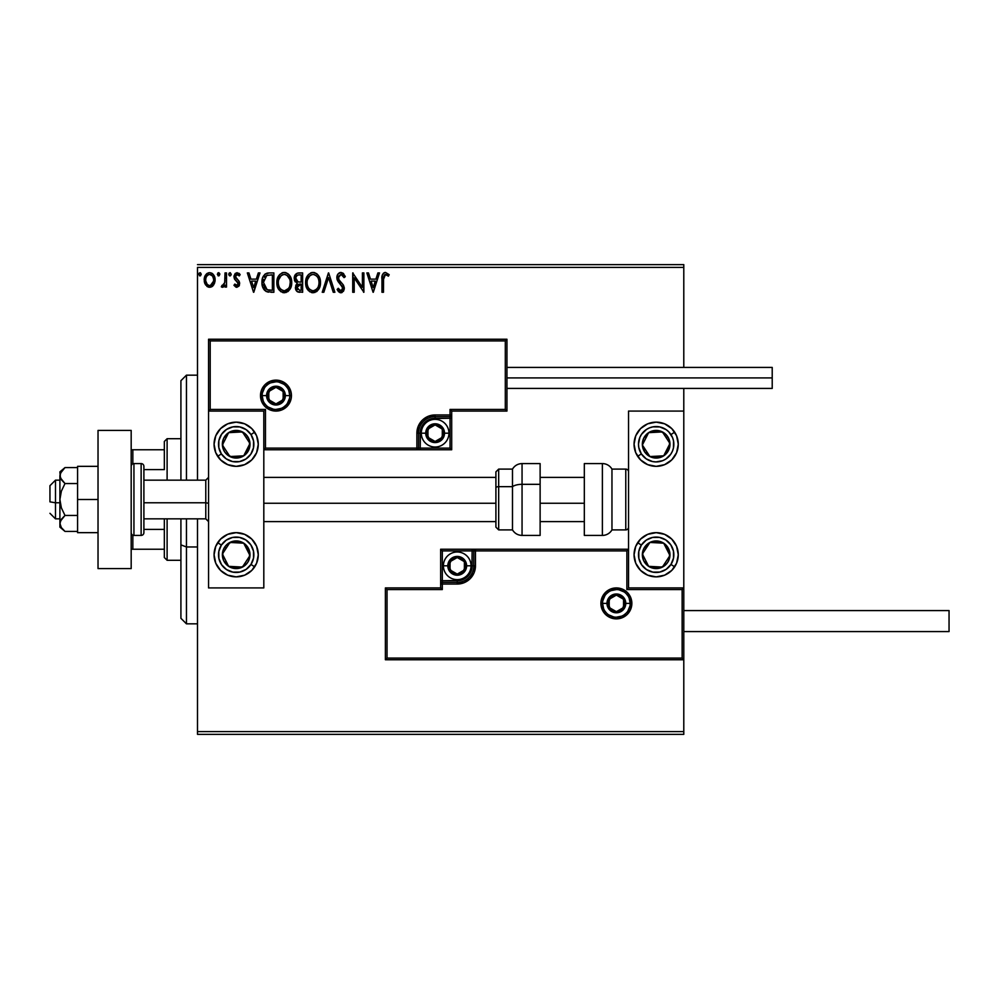 <?xml version="1.0" encoding="UTF-8"?>
<svg xmlns="http://www.w3.org/2000/svg" width="999" height="999" viewBox="0 0 999 999"><rect width="100%" height="100%" fill="white"/><g stroke="black" fill="none" stroke-linecap="round" stroke-linejoin="round"><path stroke-width="1.5" d="M197.502 267.407L683.791 267.407L683.791 367.42L683.791 267.407L197.502 267.407L197.502 480.157L197.502 267.407M683.791 388.424L683.791 411.076L628.533 411.076L628.533 587.924L683.791 587.924L683.791 388.424M683.791 659.752L683.791 731.593L197.502 731.593L197.502 518.843L197.502 734.365L683.791 734.365L197.502 734.365L197.502 731.593L683.791 731.593L683.791 734.365L683.791 411.076L628.533 411.076L628.533 587.924L683.791 587.924L682.142 589.572L626.873 589.572L626.873 550.899L475.462 550.899L475.462 565.809L474.075 572.789L470.117 578.708L464.198 582.667L457.23 584.053L442.307 584.053L442.307 589.572L387.038 589.572L387.038 658.104L682.142 658.104L682.142 589.572L682.142 658.104L387.038 658.104L387.038 589.572L385.389 587.924L385.389 659.752L683.791 659.752L682.142 658.104L683.791 659.752L683.791 587.924L682.142 589.572L626.873 589.572L627.509 588.935L626.873 589.572L626.873 550.899L627.509 550.262L626.873 550.899L473.801 550.899L473.801 565.809A16.583 16.583 0 0 1 457.23 582.392L442.307 582.392L440.646 584.053L440.646 587.924L385.389 587.924L385.389 659.752L387.038 658.104L385.389 659.752L683.791 659.752M213.661 284.965L215.022 278.696L213.774 275.162L212.038 273.351L209.64 272.677L207.243 273.351L204.508 277.46L204.982 283.828L208.454 287.15L210.839 287.15L212.899 285.914L215.097 279.957C215.147 275.949 213.324 273.514 209.64 272.677C205.969 273.526 204.158 275.949 204.196 279.957L205.632 284.977L209.64 287.312L213.661 284.965M225.025 272.927L226.511 272.927L225.025 272.927L224.688 283.017L221.303 286.825L223.314 287.088L225.025 284.977L225.025 287.063L226.511 287.063L226.511 272.927L226.511 287.063L226.511 272.927L225.025 272.927L224.787 282.53L221.303 286.825L222.44 287.312L225.025 284.977L225.025 287.063L226.511 287.063L225.025 287.063M236.825 287.312L238.973 286.076L239.623 283.042L238.823 280.856L235.789 278.034L235.552 275.899L236.85 274.463L239.298 275.899L240.147 274.6L237.088 272.677L235.165 273.501L233.991 276.049L234.44 278.946L238.137 283.341L237.35 285.389L234.815 284.091L233.953 285.302L235.939 287.125L236.825 287.312L239.648 283.604L239.173 281.431L235.439 276.686L237.25 274.413L239.298 275.899L240.147 274.6L237.088 272.677L233.953 276.76L234.44 278.946L237.812 282.392L238.162 283.679L236.726 285.577L234.815 284.091L233.953 285.302L236.825 287.312M267.67 273.052L269.38 272.927L265.21 274.026L262.837 277.347L261.963 282.355L262.612 286.863L266.333 291.571L273.876 292.27L273.876 272.927L269.38 272.927C264.223 273.626 261.75 276.773 261.963 282.355C261.738 286.326 263.199 289.398 266.333 291.571L273.876 292.27L273.876 272.927L273.876 292.27L270.941 292.27M298.763 272.927L302.635 272.927L297.29 273.164L294.83 275.512L294.38 279.957L297.252 283.366L295.866 285.202L295.504 288.411L297.215 291.621L302.635 292.27L302.635 272.927L302.635 292.27L302.635 272.927L298.763 272.927C295.741 273.401 294.23 275.225 294.205 278.421L297.252 283.366L295.442 287.475C295.467 290.522 296.953 292.12 299.9 292.27L299.5 292.257M323.838 292.27L322.227 292.27L328.421 272.927L322.227 292.27L323.838 292.27L328.546 277.597L333.254 292.27L334.877 292.27L328.671 272.927L334.877 292.27L328.671 272.927L322.227 292.27L323.838 292.27L328.546 277.597L333.254 292.27L334.877 292.27L333.254 292.27M362.4 272.927L362.4 287.325L352.722 272.927L352.722 292.27L354.208 292.27L354.208 277.847L363.886 292.27L363.886 272.927L362.4 272.927L363.886 272.927L362.4 272.927L362.4 287.325L352.722 272.927L352.722 292.27L354.208 292.27L354.208 277.847L363.886 292.27L363.886 272.927L363.574 292.27M383.479 279.408L384.24 275.075L386.039 274.488L388.424 276.149L389.173 274.663L385.527 272.427L383.529 273.127L382.367 274.925L381.98 292.27L383.479 292.27L383.479 279.408L385.539 274.413L388.424 276.149L389.173 274.663L385.527 272.427C382.567 273.439 381.393 275.699 381.98 279.208L381.98 292.27L383.479 292.27L383.541 277.173M377.884 272.927L379.508 272.927L373.301 292.27L379.508 272.927L377.884 272.927L375.899 279.133L370.467 279.133L368.481 272.927L366.858 272.927L373.064 292.27L379.508 272.927L377.884 272.927L375.899 279.133L370.467 279.133L368.481 272.927L366.858 272.927L373.064 292.27L366.858 272.927L368.481 272.927M340.934 272.427L337.887 274.201L336.85 277.672L337.812 281.106L342.757 287.662L341.296 290.734L339.573 290.259L338.261 288.299L337.1 289.498L338.536 291.671L340.834 292.769L343.469 291.258L344.243 287.487L343.219 284.827L338.836 279.595L338.561 276.373L341.046 274.413L344.081 277.635L345.292 276.661L343.156 273.264L340.934 272.427C338.249 273.027 336.888 274.762 336.85 277.672L342.807 288.336L340.859 290.784L338.261 288.299L337.1 289.498L340.834 292.769L344.293 288.249L343.531 285.302L338.836 279.595L338.349 277.697L341.046 274.413L344.081 277.635L345.292 276.661L340.934 272.427M320.492 282.517L319.505 277.435L317.632 274.538L314.747 272.677L311.313 272.69L308.429 274.575L306.019 279.158L306.019 286.089L309.815 291.808L314.86 292.495L318.756 289.173L320.492 282.517C320.554 277.01 318.069 273.651 313.024 272.427C307.992 273.689 305.519 277.085 305.607 282.605C305.519 288.187 308.029 291.571 313.149 292.769C318.144 291.446 320.604 288.037 320.492 282.517L320.467 281.643M291.72 282.517L290.746 277.435L288.861 274.538L285.976 272.677L282.542 272.69L279.67 274.575L277.247 279.158L277.26 286.089L278.634 289.298L281.056 291.808L286.089 292.495L289.997 289.173L291.72 282.517C291.795 277.01 289.31 273.651 284.265 272.427C279.221 273.689 276.748 277.085 276.848 282.605C276.748 288.187 279.258 291.571 284.378 292.769C289.385 291.446 291.833 288.037 291.72 282.517M258.366 272.927L259.99 272.927L253.783 292.27L259.99 272.927L258.366 272.927L256.381 279.133L250.949 279.133L248.963 272.927L247.34 272.927L253.534 292.27L259.99 272.927L258.366 272.927L256.381 279.133L250.949 279.133L248.963 272.927L247.34 272.927L253.534 292.27L247.34 272.927L248.963 272.927M230.12 275.886L228.746 274.288L229.982 272.677L231.219 274.288L230.257 272.715L229.046 273.227L228.808 274.85L229.982 275.899L231.156 274.85L229.982 275.899L231.219 274.288L229.982 272.677L228.746 274.288L229.445 275.749M219.792 274.013L218.569 272.677L217.332 274.288L218.569 275.899L217.332 274.288L218.569 272.677L219.743 273.738L218.856 272.715L217.819 273.014L218.032 275.749L219.106 275.749L219.817 274.288L218.044 275.761M201.199 274.013L199.975 272.677L198.739 274.288L199.975 272.677L201.211 274.288L200.512 272.839L199.051 273.227L199.438 275.749L200.512 275.749L201.211 274.288L199.975 275.899L201.211 274.288L199.975 275.899L198.739 274.288L200.112 275.886M683.791 264.635L197.502 264.635L683.791 264.635L683.791 267.407L683.791 264.635M383.479 292.27L381.98 292.27M381.98 279.208L381.993 278.559M382.08 276.623L382.18 275.761L382.08 276.623M382.255 275.337L382.617 274.325M384.49 272.59L385.527 272.427M389.173 274.663L388.424 276.149L385.164 274.463M387.287 275.2L386.526 274.7M386.513 274.7L385.539 274.413M373.189 287.6L371.104 281.106L375.262 281.106L373.189 287.6L371.104 281.106L375.262 281.106L373.189 287.6M354.208 292.27L352.722 292.27L353.059 272.927M343.044 273.177L343.731 273.838M344.967 275.911L345.292 276.661L344.081 277.635L343.594 276.598M341.621 274.513L340.759 274.438M338.399 277.023L339.073 280.02M340.609 281.968L341.296 282.68M344.243 287.487L344.28 288.649M344.243 289.048L343.469 291.246M342.083 292.482L341.333 292.719M340.184 292.695L338.536 291.671M337.1 289.498L338.261 288.299L338.624 288.948M339.96 290.534L341.296 290.734M342.332 289.972L342.657 289.335M342.57 287.013L341.82 285.726M342.282 286.401L340.072 283.903M338.311 281.868L338.886 282.605M337.412 280.294L337.113 279.458M337.088 279.383L336.925 278.634M337.5 274.862L337.887 274.226M337.912 274.176L338.461 273.514M339.198 272.914L340.022 272.552M338.723 289.123L338.261 288.299M320.267 285.115L313.137 292.769M312.275 292.707L311.413 292.532M308.466 290.672L306.381 287.25M306.368 287.2L306.031 286.101M305.706 280.869L305.794 280.244M306.73 277.148L306.094 278.846M310.664 272.927L312.125 272.502M313.911 272.49L314.722 272.677M316.496 273.526L317.657 274.563M319.518 277.46L319.855 278.359M320.279 280.032L320.392 280.756M316.408 291.72L317.195 291.109M306.418 287.337L307.405 289.298M318.469 286.026L318.793 284.752M307.118 283.316L307.105 282.617C307.005 278.147 308.991 275.412 313.074 274.413C317.095 275.424 319.068 278.122 319.006 282.517C319.093 286.963 317.12 289.71 313.074 290.784L313.773 290.721L313.074 290.784C309.016 289.76 307.03 287.038 307.105 282.617L307.118 283.304M308.067 287.15L308.766 288.311M307.417 285.339L307.18 284.003M308.117 287.25L307.43 285.389M309.116 288.748L309.89 289.535L309.116 288.748M312.375 290.734L310.789 290.16M311.039 274.875L311.688 274.625M307.43 279.795L309.94 275.587M308.903 276.648L307.979 278.209M319.006 282.517L318.931 281.131L319.006 282.517M318.157 278.271L318.556 279.345M316.758 276.149L317.582 277.223M315.696 275.212L316.745 276.124M313.773 274.463L314.448 274.613M314.822 290.422L313.424 290.771M298.963 292.22L297.677 291.883M297.215 291.621L296.029 290.185M295.692 289.31L295.504 288.411M295.279 281.918L294.505 280.382M294.268 277.422L294.605 276.036M294.83 275.512L294.468 276.448M295.055 275.1L295.667 274.25M295.991 279.995L295.692 278.421C295.829 276.049 297.078 274.875 299.45 274.912L301.149 274.912L301.149 282.105L298.027 281.88L300.399 282.105L298.027 281.88L295.716 277.997L295.766 279.27M297.577 289.548L297.202 285.889L298.364 284.453L300.387 284.091L299.238 284.166M297.078 286.313L296.928 287.437L301.149 284.091L301.149 290.284L299.6 290.284L296.928 287.437L297.527 289.485M297.502 281.668L296.303 280.582M295.766 277.572L297.202 275.337M296.016 276.785L295.804 277.41M297.202 285.889L297.814 284.877M300.387 284.091L301.149 284.091L301.149 290.284L299.6 290.284M291.496 285.115L284.378 292.769M283.479 292.707L282.642 292.532M281.056 291.808L277.26 286.101M276.848 282.605L276.873 281.73M276.948 280.869L277.035 280.244M277.972 277.148L279.67 274.575M281.905 272.927L282.53 272.69M282.567 272.677L283.366 272.502M285.127 272.49L285.964 272.677M287.737 273.539L289.935 275.911M288.886 274.563L289.91 275.886M290.746 277.46L291.096 278.359M291.521 280.032L291.621 280.756M287.65 291.72L288.424 291.109M278.621 275.961L277.597 278.047M277.66 287.337L278.634 289.298M286.938 275.212L289.797 279.345M289.71 286.026L290.234 282.517C290.322 286.963 288.349 289.71 284.315 290.784L283.616 290.734L284.315 290.784C280.257 289.76 278.259 287.038 278.334 282.617C278.234 278.147 280.232 275.412 284.315 274.413C288.336 275.424 290.309 278.122 290.234 282.517L290.035 284.752M288.386 288.549L284.665 290.771M279.308 287.15L279.995 288.311M278.646 285.339L278.409 284.003M279.358 287.25L278.659 285.389M280.344 288.748L281.119 289.535L280.344 288.748M283.616 290.734L282.018 290.16M282.28 274.875L282.929 274.625M278.671 279.795L281.181 275.587M280.132 276.648L279.221 278.209M290.234 282.517L290.16 281.131L290.234 282.517M289.385 278.271L288.823 277.223M287.999 276.149L286.925 275.212M285.002 274.463L285.689 274.613M286.064 290.422L288.062 288.936M268.606 292.145L267.545 291.97M264.61 290.322L263.474 288.823M262.637 286.938L262.4 286.126M262.387 286.039L262.175 285.065M261.963 282.355L262.05 280.657M262.163 279.807L262.55 278.159M262.837 277.372L263.187 276.573M266.733 273.276L267.632 273.064M265.672 273.726L264.66 274.5M268.169 290.047L269.243 290.197L267.12 289.747L263.461 282.355L266.808 275.399L272.377 274.912L272.377 290.284L267.12 289.747L264.223 286.626L267.632 289.922M264.623 277.422L265.934 275.924M264.872 277.023L265.397 276.398M267.045 275.312L267.769 275.125M270.329 290.272L269.243 290.197M263.461 282.355L263.611 280.332L263.461 282.355M263.823 285.452L263.624 284.54M253.671 287.6L251.586 281.106L255.744 281.106L253.671 287.6L251.586 281.106L255.744 281.106L253.671 287.6M233.953 285.302L234.815 284.091L236.726 285.577L238.012 284.528M238.087 284.303L237.35 281.805M238.162 283.679L236.326 280.931L238.162 283.679M235.776 280.507L235.115 279.882M237.088 272.677L240.147 274.6L239.298 275.899L238.911 275.362M239.573 273.826L238.861 273.239M235.901 275.187L235.552 275.899M235.527 275.974L235.789 278.034L237.899 279.907M235.439 276.686L235.627 277.722M239.535 282.492L239.648 283.604M239.498 284.89L239.161 285.764M231.206 274.575L230.444 275.786M222.278 287.3L221.303 286.825L222.015 285.327L223.102 285.489M222.44 287.312L221.303 286.825M222.015 285.327L222.677 285.577L222.015 285.327M224.688 283.017L224.987 280.107M225.012 278.646L225.025 277.685M224.925 281.318L224.787 282.53M212.899 285.914L211.963 286.663M208.541 287.175L206.843 286.326M205.02 283.891L204.558 282.68M204.545 282.617L204.271 281.306M204.208 279.333L204.196 279.957M204.97 276.174L205.507 275.175M206.269 274.188L206.905 273.601M208.404 272.839L209.64 272.677M209.965 272.69L211.776 273.189M212.437 273.626L213.149 274.313M213.786 275.175L214.248 275.999M215.097 279.957L215.085 280.619M215.022 281.256L214.31 283.803M213.174 274.35L212.038 273.351M209.653 274.413L208.716 274.563L209.653 274.413C212.362 275.112 213.686 276.96 213.611 279.945C213.686 282.954 212.362 284.827 209.653 285.577L209.653 285.577C206.943 284.827 205.619 282.942 205.682 279.945L205.906 278.084L205.682 279.945C205.607 276.948 206.93 275.112 209.653 274.413L212.425 275.936M212.687 276.336L213.561 279.008M213.561 280.906L212.412 283.978L210.577 285.427M209.178 285.539L207.18 284.34L205.732 280.894M208.341 274.7L206.606 276.336L208.716 274.55M210.414 285.477L213.511 281.243M307.18 281.206L307.43 279.82M318.681 279.77L318.931 281.131M318.981 283.229L318.918 283.928M299.45 274.912L301.149 274.912L301.149 282.105L300.399 282.105M278.409 281.206L278.659 279.82M289.91 279.77L290.16 281.131M270.779 274.912L272.377 274.912L272.377 290.284L271.403 290.284M264.723 287.6L264.223 286.626M263.611 280.332L263.773 279.533M205.682 279.945L205.732 279.008M205.906 278.084L206.606 276.336M210.577 274.55L211.426 274.962M213.399 281.83L212.675 283.579M208.716 285.427L207.867 284.99M236.176 422.14A22.103 22.103 0 0 1 258.279 444.243A22.103 22.103 0 0 1 236.176 466.346L227.722 464.66L220.554 459.865L215.759 452.697L214.073 444.243L215.759 435.776L220.554 428.608L227.722 423.813L236.176 422.14L244.643 423.813L251.81 428.608L256.606 435.776L258.279 444.243L256.606 452.697L251.81 459.865L244.643 464.66L236.176 466.346A22.103 22.103 0 0 1 214.073 444.243A22.103 22.103 0 0 1 236.176 422.14M236.176 532.654A22.103 22.103 0 0 1 258.279 554.757A22.103 22.103 0 0 1 236.176 576.86L227.722 575.187L220.554 570.392L215.759 563.224L214.073 554.757L215.759 546.303L220.554 539.135L227.722 534.34L236.176 532.654L244.643 534.34L251.81 539.135L256.606 546.303L258.279 554.757L256.606 563.224L251.81 570.392L244.643 575.187L236.176 576.86A22.103 22.103 0 0 1 214.073 554.757A22.103 22.103 0 0 1 257.854 550.437A22.103 22.103 0 0 1 256.606 563.211M263.811 587.924L263.811 411.076L208.554 411.076L208.554 587.924L263.811 587.924L208.554 587.924L208.554 411.076L210.202 409.428L265.472 409.428L265.472 448.101L416.883 448.101L416.883 433.191L418.269 426.211L422.227 420.292L428.146 416.333L435.114 414.947L450.037 414.947L450.037 409.428L505.307 409.428L505.307 340.896L210.202 340.896L210.202 409.428L210.202 340.896L505.307 340.896L505.307 409.428L506.955 411.076L506.955 339.248L208.554 339.248L208.554 411.076L263.811 411.076L263.811 587.924M656.168 576.86A22.103 22.103 0 0 1 634.065 554.757A22.103 22.103 0 0 1 656.168 532.654L664.622 534.34L671.79 539.135L676.585 546.303L678.271 554.757L676.585 563.224L671.79 570.392L664.622 575.187L656.168 576.86L647.702 575.187L640.534 570.392L635.739 563.224L634.065 554.757L635.739 546.303L640.534 539.135L647.702 534.34L656.168 532.654A22.103 22.103 0 0 1 678.271 554.757A22.103 22.103 0 0 1 656.168 576.86M656.168 466.346A22.103 22.103 0 0 1 634.065 444.243A22.103 22.103 0 0 1 656.168 422.14L664.622 423.813L671.79 428.608L676.585 435.776L678.271 444.243L676.585 452.697L671.79 459.865L664.622 464.66L656.168 466.346L647.702 464.66L640.534 459.865L635.739 452.697L634.065 444.243L635.739 435.776L640.534 428.608L647.702 423.813L656.168 422.14A22.103 22.103 0 0 1 678.271 444.243A22.103 22.103 0 0 1 656.168 466.346M55.482 502.784L49.95 501.848L49.95 485.689L49.95 501.848L55.482 502.784L55.482 518.843L55.482 502.784L59.903 502.784L55.482 502.784L55.482 480.157L55.482 502.784M208.554 503.259L205.782 502.784L205.782 518.843L205.782 502.784L143.893 502.784L205.782 502.784L205.782 480.157L205.782 502.784L208.554 503.259M584.328 503.259L540.122 503.259L584.328 503.259M495.904 503.259L263.811 503.259L495.904 503.259M602.559 603.396L606.98 603.396L602.559 603.396A13.811 13.811 0 0 1 616.383 589.572A13.811 13.811 0 0 1 630.194 603.396L631.855 603.396A15.472 15.472 0 0 0 616.383 587.924A15.472 15.472 0 0 0 600.899 603.396A15.472 15.472 0 0 0 616.383 618.868A15.472 15.472 0 0 0 631.855 603.396L630.194 603.396A13.811 13.811 0 0 1 616.383 617.207A13.811 13.811 0 0 1 602.559 603.396L600.899 603.396L601.198 600.374L605.431 592.444L610.451 589.098L616.383 587.924L622.302 589.098L627.322 592.444L630.669 597.464L631.855 603.396L630.669 609.315L627.322 614.335L622.302 617.682L616.383 618.868L610.451 617.682L605.431 614.335L601.198 606.405L600.899 603.396L602.559 603.396A13.811 13.811 0 0 1 616.383 589.572A13.811 13.811 0 0 1 630.194 603.396A13.811 13.811 0 0 1 616.383 617.207A13.811 13.811 0 0 1 602.559 603.396L603.608 608.678M440.646 583.803L440.646 584.053A1.661 1.661 0 0 1 442.307 582.392L442.307 580.731L457.23 580.731A14.923 14.923 0 0 0 472.14 565.809L472.14 550.899L442.307 550.899L442.307 580.731L460.139 580.444L467.782 576.361L471.865 568.718L472.14 550.899L473.801 550.899A1.661 1.661 0 0 1 475.462 549.238L475.462 550.899L475.462 549.238L628.533 549.238L475.212 549.238M474.488 549.238L440.646 549.238L440.646 583.079M440.646 587.924L385.389 587.924L387.038 589.572L442.307 589.572L440.646 587.924L442.307 589.572L442.307 584.053L440.646 584.053L440.646 587.924M442.307 584.053L442.307 580.731L440.646 580.731L440.646 584.053L457.23 584.053L457.23 582.392L442.307 582.392L442.307 584.053M457.23 580.731L457.23 582.392L457.23 580.731M472.14 565.809L473.801 565.809A16.583 16.583 0 0 1 457.23 582.392L457.23 584.053A18.232 18.232 0 0 0 475.462 565.809L472.14 565.809M440.646 549.238L440.646 580.731L442.307 580.731L442.307 550.899L440.646 549.238L442.307 550.899L472.14 550.899L472.14 549.238L440.646 549.238M473.801 550.899L473.801 565.809L475.462 565.809L475.462 550.899L472.14 550.899L472.14 549.238L475.462 549.238A1.661 1.661 0 0 0 473.801 550.899M604.894 611.063L606.605 613.161M608.703 614.872L613.686 616.945M616.383 617.207L621.665 616.158M624.05 614.872L626.148 613.161M627.859 611.063L629.932 606.081M630.194 603.396L625.774 603.396A9.391 9.391 0 0 1 616.383 612.787A9.391 9.391 0 0 1 606.98 603.396L607.704 599.8L609.74 596.753L612.787 594.717L616.383 593.993L619.967 594.717L623.026 596.753L625.062 599.8L625.774 603.396L625.062 606.992L623.026 610.039L619.967 612.075L616.383 612.787L612.787 612.075L609.74 610.039L607.704 606.992L606.98 603.396A9.391 9.391 0 0 1 616.383 593.993A9.391 9.391 0 0 1 625.774 603.396L630.194 603.396L629.145 598.101M627.859 595.716L626.148 593.618M624.05 591.908L619.068 589.847M616.383 589.572L611.088 590.621M608.703 591.908L606.605 593.618M604.894 595.716L602.822 600.699M289.785 395.604L285.364 395.604A9.391 9.391 0 0 1 275.974 405.007A9.391 9.391 0 0 1 266.571 395.604L267.295 392.008L269.33 388.961L272.377 386.925L275.974 386.213L279.558 386.925L282.617 388.961L284.653 392.008L285.364 395.604L284.653 399.2L282.617 402.247L279.558 404.283L275.974 405.007L272.377 404.283L269.33 402.247L267.295 399.2L266.571 395.604L262.15 395.604L266.571 395.604A9.391 9.391 0 0 1 275.974 386.213A9.391 9.391 0 0 1 285.364 395.604L289.785 395.604A13.811 13.811 0 0 1 275.974 409.428A13.811 13.811 0 0 1 262.15 395.604L260.489 395.604A15.472 15.472 0 0 0 275.974 411.076A15.472 15.472 0 0 0 291.446 395.604A15.472 15.472 0 0 0 275.974 380.132A15.472 15.472 0 0 0 260.489 395.604L262.15 395.604A13.811 13.811 0 0 1 275.974 381.793A13.811 13.811 0 0 1 289.785 395.604L291.446 395.604L291.146 398.626L286.913 406.556L281.893 409.902L275.974 411.076L270.042 409.902L265.022 406.556L261.676 401.536L260.489 395.604L261.676 389.685L265.022 384.665L270.042 381.318L275.974 380.132L281.893 381.318L286.913 384.665L291.146 392.595L291.446 395.604L289.785 395.604A13.811 13.811 0 0 1 275.974 409.428A13.811 13.811 0 0 1 262.15 395.604A13.811 13.811 0 0 1 275.974 381.793A13.811 13.811 0 0 1 289.785 395.604L288.736 390.322M451.698 411.076L506.955 411.076L506.955 339.248L505.307 340.896L506.955 339.248L208.554 339.248L210.202 340.896L208.554 339.248L208.554 411.076L210.202 409.428L265.472 409.428L264.835 410.065L265.472 409.428L265.472 448.101L264.835 448.738L265.472 448.101L418.544 448.101L418.544 433.191A16.583 16.583 0 0 1 435.114 416.608L450.037 416.608L451.698 414.947L451.698 411.076L506.955 411.076L505.307 409.428L450.037 409.428L451.698 411.076L450.037 409.428L450.037 414.947L451.698 414.947L451.698 411.076M451.698 415.197L451.698 414.947A1.661 1.661 0 0 1 450.037 416.608L450.037 418.269L435.114 418.269A14.923 14.923 0 0 0 420.204 433.191L420.204 448.101L450.037 448.101L450.037 418.269L432.205 418.556L424.575 422.639L420.492 430.282L420.204 448.101L418.544 448.101A1.661 1.661 0 0 1 416.883 449.762L416.883 448.101L416.883 449.762L263.811 449.762L417.132 449.762M417.857 449.762L451.698 449.762L451.698 415.921M450.037 414.947L450.037 418.269L451.698 418.269L451.698 414.947L435.114 414.947L435.114 416.608L450.037 416.608L450.037 414.947M435.114 418.269L435.114 416.608L435.114 418.269M420.204 433.191L418.544 433.191A16.583 16.583 0 0 1 435.114 416.608L435.114 414.947A18.232 18.232 0 0 0 416.883 433.191L420.204 433.191M451.698 449.762L451.698 418.269L450.037 418.269L450.037 448.101L451.698 449.762L450.037 448.101L420.204 448.101L420.204 449.762L451.698 449.762M418.544 448.101L418.544 433.191L416.883 433.191L416.883 448.101L420.204 448.101L420.204 449.762L416.883 449.762A1.661 1.661 0 0 0 418.544 448.101M287.45 387.937L285.739 385.839M283.641 384.128L278.659 382.055M275.974 381.793L270.679 382.842M268.294 384.128L266.196 385.839M264.485 387.937L262.412 392.919M262.15 395.604L263.199 400.899M264.485 403.284L266.196 405.382M268.294 407.093L273.276 409.153M275.974 409.428L281.256 408.379M283.641 407.093L285.739 405.382M287.45 403.284L289.523 398.301M442.295 431.118L442.295 429.046A8.292 8.292 0 0 1 443.406 433.191L442.295 433.191L442.295 431.118L442.295 433.191L443.406 433.191L443.131 431.044L440.984 427.322L435.114 424.9L429.258 427.322L426.835 433.191L429.258 439.048L435.114 441.471L440.984 439.048L443.406 433.191A8.292 8.292 0 0 1 427.947 437.337A8.292 8.292 0 0 1 435.114 424.9L427.947 429.046L427.947 437.337L435.114 441.471L442.295 437.337L442.295 433.191L442.295 437.337L435.114 441.471L427.947 437.337L427.947 429.046L435.114 424.9A8.292 8.292 0 0 1 442.295 429.046L435.114 424.9L442.295 429.046L442.295 431.118M425.724 433.191A9.391 9.391 0 0 1 435.114 423.788A9.391 9.391 0 0 1 444.518 433.191L448.938 433.191A13.811 13.811 0 0 0 435.114 419.368A13.811 13.811 0 0 0 421.303 433.191L425.724 433.191L426.436 429.595L428.484 426.548L431.531 424.513L435.114 423.788L438.711 424.513L441.758 426.548L443.806 429.595L444.518 433.191L443.806 436.788L441.758 439.835L438.711 441.87L435.114 442.582L431.531 441.87L428.484 439.835L426.436 436.788L425.724 433.191L421.303 433.191A13.811 13.811 0 0 1 435.114 419.368A13.811 13.811 0 0 1 448.938 433.191A13.811 13.811 0 0 1 435.114 447.003A13.811 13.811 0 0 1 421.303 433.191A13.811 13.811 0 0 0 435.114 447.003A13.811 13.811 0 0 0 448.938 433.191L444.518 433.191A9.391 9.391 0 0 1 435.114 442.582A9.391 9.391 0 0 1 425.724 433.191M464.398 563.736L464.398 561.663A8.292 8.292 0 0 1 465.509 565.809L464.398 565.809L464.398 563.736L464.398 565.809L465.509 565.809L465.234 563.673L463.086 559.952L457.23 557.529L451.361 559.952L448.938 565.809L451.361 571.678L457.23 574.1L463.086 571.678L465.509 565.809A8.292 8.292 0 0 1 450.049 569.954A8.292 8.292 0 0 1 457.23 557.529L450.049 561.663L450.049 569.954L457.23 574.1L464.398 569.954L464.398 565.809L464.398 569.954L457.23 574.1L450.049 569.954L450.049 561.663L457.23 557.529A8.292 8.292 0 0 1 464.398 561.663L457.23 557.529L464.398 561.663L464.398 563.736M447.827 565.809A9.391 9.391 0 0 1 457.23 556.418A9.391 9.391 0 0 1 466.62 565.809L471.041 565.809A13.811 13.811 0 0 0 457.23 551.997A13.811 13.811 0 0 0 443.406 565.809L447.827 565.809L448.551 562.212L450.586 559.165L453.633 557.13L457.23 556.418L460.826 557.13L463.873 559.165L465.909 562.212L466.62 565.809L465.909 569.405L463.873 572.452L460.826 574.487L457.23 575.212L453.633 574.487L450.586 572.452L448.551 569.405L447.827 565.809L443.406 565.809A13.811 13.811 0 0 1 457.23 551.997A13.811 13.811 0 0 1 471.041 565.809A13.811 13.811 0 0 1 457.23 579.632A13.811 13.811 0 0 1 443.406 565.809A13.811 13.811 0 0 0 457.23 579.632A13.811 13.811 0 0 0 471.041 565.809L466.62 565.809A9.391 9.391 0 0 1 457.23 575.212A9.391 9.391 0 0 1 447.827 565.809M623.551 601.323L623.551 599.25A8.292 8.292 0 0 1 624.662 603.396L623.551 603.396L623.551 601.323L623.551 603.396L624.662 603.396L624.387 601.248L622.24 597.527L616.383 595.104L610.514 597.527L608.091 603.396L610.514 609.253L616.383 611.675L622.24 609.253L624.662 603.396A8.292 8.292 0 0 1 609.203 607.542A8.292 8.292 0 0 1 616.383 595.104L609.203 599.25L609.203 607.542L616.383 611.675L623.551 607.542L623.551 603.396L623.551 607.542L616.383 611.675L609.203 607.542L609.203 599.25L616.383 595.104A8.292 8.292 0 0 1 623.551 599.25L616.383 595.104L623.551 599.25L623.551 601.323M283.142 393.531L283.142 391.458A8.292 8.292 0 0 1 284.253 395.604L283.142 395.604L283.142 393.531L283.142 395.604L284.253 395.604L283.978 393.469L281.83 389.747L275.974 387.325L270.105 389.747L267.682 395.604L270.105 401.473L275.974 403.896L281.83 401.473L284.253 395.604A8.292 8.292 0 0 1 268.793 399.75A8.292 8.292 0 0 1 275.974 387.325L268.793 391.458L268.793 399.75L275.974 403.896L283.142 399.75L283.142 395.604L283.142 399.75L275.974 403.896L268.793 399.75L268.793 391.458L275.974 387.325A8.292 8.292 0 0 1 283.142 391.458L275.974 387.325L283.142 391.458L283.142 393.531M224.275 551.111L222.39 553.995A13.811 13.811 0 0 1 224.613 547.202L226.161 548.214L224.275 551.111L226.161 548.214L224.613 547.202L223.052 550.461L222.665 557.592L223.851 561.001L228.621 566.333L231.88 567.894L239.011 568.281L245.392 565.059L247.752 562.312L249.313 559.065L249.7 551.923L246.478 545.541L243.731 543.194L240.484 541.633L233.341 541.246L226.96 544.467L224.613 547.202A13.811 13.811 0 0 1 249.975 555.519A13.811 13.811 0 0 1 228.621 566.333L242.42 567.082L245.242 562.774L249.975 555.519L243.731 543.194L229.945 542.432L226.161 548.214L229.945 542.432L243.731 543.194L249.975 555.519L248.077 558.429L242.42 567.082L228.621 566.333A13.811 13.811 0 0 1 222.39 553.995L228.621 566.333L222.39 553.995L224.275 551.111M250.986 564.435A17.682 17.682 0 0 1 226.511 569.567A17.682 17.682 0 0 1 221.378 545.092L217.67 542.669L221.378 545.092L226.199 540.159L232.555 537.45L239.448 537.387L245.854 539.959L250.786 544.78L253.484 551.136L253.559 558.029L250.986 564.435L246.154 569.368L239.81 572.065L232.904 572.14L226.511 569.567L221.578 564.735L218.868 558.391L218.806 551.485L221.378 545.092A17.682 17.682 0 0 1 245.854 539.959A17.682 17.682 0 0 1 250.986 564.435L254.683 566.845L250.986 564.435M256.606 563.224A22.103 22.103 0 0 1 236.176 576.86M644.255 551.111L642.369 553.995A13.811 13.811 0 0 1 644.605 547.202L646.153 548.214L644.255 551.111L646.153 548.214L644.605 547.202L643.044 550.461L642.644 557.592L643.843 561.001L648.613 566.333L651.86 567.894L659.003 568.281L665.384 565.059L667.732 562.312L669.293 559.065L669.692 551.923L666.458 545.541L663.723 543.194L660.476 541.633L653.334 541.246L649.924 542.432L644.605 547.202A13.811 13.811 0 0 1 669.954 555.519A13.811 13.811 0 0 1 648.613 566.333L662.399 567.082L668.069 558.429L669.954 555.519L663.723 543.194L649.924 542.432L648.039 545.317L646.153 548.214L649.924 542.432L663.723 543.194L669.954 555.519L662.399 567.082L648.613 566.333A13.811 13.811 0 0 1 642.369 553.995L648.613 566.333L642.369 553.995L644.255 551.111M670.966 564.435A17.682 17.682 0 0 1 646.49 569.567A17.682 17.682 0 0 1 641.358 545.092L637.662 542.669L641.358 545.092L646.191 540.159L652.534 537.45L659.44 537.387L665.834 539.959L670.766 544.78L673.476 551.136L673.538 558.029L670.966 564.435L666.146 569.368L659.79 572.065L652.896 572.14L646.49 569.567L641.57 564.735L638.861 558.391L638.786 551.485L641.358 545.092A17.682 17.682 0 0 1 665.834 539.959A17.682 17.682 0 0 1 670.966 564.435L674.675 566.845L670.966 564.435M656.168 532.654A22.103 22.103 0 0 1 674.537 542.469M674.55 542.482A22.103 22.103 0 0 1 676.585 563.211M676.585 563.224A22.103 22.103 0 0 1 674.675 566.845M664.298 434.802L662.399 431.918A13.811 13.811 0 0 1 667.732 436.688L666.183 437.699L664.298 434.802L666.183 437.699L667.732 436.688L665.384 433.941L659.003 430.719L651.86 431.106L648.613 432.667L643.843 437.999L642.644 441.408L642.369 445.005L644.605 451.798L649.924 456.568L653.334 457.754L660.476 457.367L663.723 455.806L666.458 453.459L669.692 447.077L669.293 439.935L667.732 436.688A13.811 13.811 0 0 1 649.924 456.568A13.811 13.811 0 0 1 648.613 432.667L642.369 445.005L644.243 447.877L649.924 456.568L663.723 455.806L669.954 443.481L666.183 437.699L669.954 443.481L663.723 455.806L649.924 456.568L644.243 447.877L642.369 445.005L648.613 432.667A13.811 13.811 0 0 1 662.399 431.918L648.613 432.667L662.399 431.918L664.298 434.802M674.537 456.531A22.103 22.103 0 0 1 637.662 456.331L641.358 453.908A17.682 17.682 0 0 1 646.49 429.433A17.682 17.682 0 0 1 670.966 434.565L674.675 432.155A22.103 22.103 0 0 1 676.585 435.776M674.55 431.968A22.103 22.103 0 0 1 674.675 432.155L670.966 434.565A17.682 17.682 0 0 1 665.834 459.041A17.682 17.682 0 0 1 641.358 453.908L638.786 447.515L638.486 444.056L639.897 437.3L641.57 434.265L646.49 429.433L649.562 427.834L652.896 426.86L659.79 426.935L666.146 429.632L668.793 431.868L672.577 437.637L673.538 440.971L673.476 447.864L672.427 451.173L670.766 454.22L665.834 459.041L662.762 460.651L655.981 461.925L652.534 461.55L646.191 458.841L641.358 453.908L637.662 456.331A22.103 22.103 0 0 1 635.739 435.789M635.751 435.776A22.103 22.103 0 0 1 674.537 431.955M676.585 435.789A22.103 22.103 0 0 1 674.55 456.518M244.305 434.802L242.42 431.918A13.811 13.811 0 0 1 247.752 436.688L246.191 437.699L244.305 434.802L246.191 437.699L247.752 436.688L245.392 433.941L239.011 430.719L231.88 431.106L228.621 432.667L223.851 437.999L222.665 441.408L223.052 448.539L224.613 451.798L226.96 454.533L233.341 457.754L240.484 457.367L243.731 455.806L246.478 453.459L249.7 447.077L249.313 439.935L247.752 436.688A13.811 13.811 0 0 1 229.945 456.568A13.811 13.811 0 0 1 228.621 432.667L222.39 445.005L225.2 449.313L229.945 456.568L243.731 455.806L249.975 443.481L246.191 437.699L249.975 443.481L243.731 455.806L229.945 456.568L222.39 445.005L228.621 432.667A13.811 13.811 0 0 1 242.42 431.918L228.621 432.667L242.42 431.918L244.305 434.802M221.378 453.908A17.682 17.682 0 0 1 226.511 429.433A17.682 17.682 0 0 1 250.986 434.565L254.683 432.155L250.986 434.565L253.559 440.971L253.484 447.864L250.786 454.22L245.854 459.041L239.448 461.613L232.555 461.55L226.199 458.841L221.378 453.908L218.806 447.515L218.868 440.609L221.578 434.265L226.511 429.433L232.904 426.86L239.81 426.935L246.154 429.632L250.986 434.565A17.682 17.682 0 0 1 245.854 459.041A17.682 17.682 0 0 1 221.378 453.908L217.67 456.331L221.378 453.908M236.176 466.346A22.103 22.103 0 0 1 215.759 435.789M215.759 435.776A22.103 22.103 0 0 1 254.683 432.155M602.385 463.586L602.385 535.414A11.051 11.051 0 0 0 611.962 529.895L611.962 469.105A11.051 11.051 0 0 0 602.385 463.586L584.328 463.586L584.328 535.414L602.385 535.414L602.385 463.586A11.051 11.051 0 0 1 611.962 469.105L611.962 529.895L625.774 529.895A2.76 2.76 0 0 0 628.533 527.135A2.76 2.76 0 0 1 625.774 529.895L625.774 469.105L625.774 529.895L611.962 529.895A11.051 11.051 0 0 1 602.385 535.414L584.328 535.414L584.328 463.586L602.385 463.586M628.533 471.865A2.76 2.76 0 0 0 625.774 469.105L611.962 469.105L625.774 469.105A2.76 2.76 0 0 1 628.533 471.865M522.052 535.277L522.052 484.328A11.051 4.67 180 0 0 512.487 486.663L512.487 529.77M498.676 529.77L498.676 486.663A2.76 1.161 180 0 0 495.904 487.824L495.904 527.022M540.122 463.611L540.122 484.328L540.122 463.586L522.052 463.586L522.052 484.328L540.122 484.328L540.122 535.389L540.122 484.328L522.052 484.328L522.052 535.414C517.882 535.277 514.697 533.441 512.487 529.895L512.487 486.663L498.676 486.663L498.676 529.895L495.904 527.135M512.487 469.23L512.487 486.663L512.487 469.105L498.676 469.105L498.676 486.663L512.487 486.663A11.051 4.67 0 0 1 522.052 484.328L522.052 463.723M495.904 527.11L495.904 472.19M495.904 486.426L495.904 490.159M495.904 471.978L495.904 487.824A2.76 1.161 0 0 1 498.676 486.663L498.676 469.23M683.791 631.58L949.05 631.58L949.05 610.576L683.791 610.576L949.05 610.576L949.05 631.58L683.791 631.58M772.215 377.922L506.955 377.922L772.215 377.922L772.215 367.42L772.215 388.424L772.215 377.922M77.585 532.654L98.027 532.654L77.585 532.654L77.585 499.5L98.027 499.5L77.585 499.5L77.585 466.346L98.027 466.346L77.585 466.346L77.585 532.654M98.027 568.581L98.027 430.419L131.181 430.419L98.027 430.419L98.027 568.581L131.181 568.581L131.181 430.419L131.181 568.581L98.027 568.581M133.941 535.414L133.941 463.586A2.76 2.76 0 0 0 131.181 466.346A2.76 2.76 0 0 1 133.941 463.586L133.941 535.414L141.134 535.414A2.76 2.76 0 0 0 143.893 532.654L143.893 466.346A2.76 2.76 0 0 0 141.134 463.586L141.134 535.414L141.134 463.586L133.941 463.586L141.134 463.586A2.76 2.76 0 0 1 143.893 466.346L143.893 532.654A2.76 2.76 0 0 1 141.134 535.414L133.941 535.414A2.76 2.76 0 0 1 131.181 532.654A2.76 2.76 0 0 0 133.941 535.414M61.364 519.255L59.903 523.426L59.903 499.5L59.903 527.135L64.985 531.406L61.364 527.597L59.903 523.426L61.364 527.597L64.985 531.406L77.585 531.406L64.985 531.406L59.903 527.135L60.277 521.328L64.985 515.447L77.585 515.447L64.985 515.447L61.351 507.817L59.903 499.5L61.364 491.171L64.985 483.553L77.585 483.553L64.985 483.553L60.277 477.697L60.277 473.464L64.985 467.594L77.585 467.594L64.985 467.594L59.903 471.865L60.277 477.684L59.903 471.865M61.351 479.732L60.889 478.983M61.351 519.268L64.985 515.447L61.351 507.817L59.903 499.5L59.903 475.574L61.364 479.745L64.985 483.553L61.364 491.171L59.903 499.5L59.903 475.574L61.351 471.416M63.124 529.682L64.985 531.406M186.451 546.977L186.451 518.843L186.451 546.977L197.502 546.977L186.451 546.977L186.451 623.838L186.451 546.977L180.919 544.867L186.451 546.977M186.451 480.157L186.451 375.162L186.451 480.157M180.919 380.694L180.919 480.157L180.919 380.694L186.451 375.162L197.502 375.162M180.919 518.843L180.919 544.867L180.919 518.843M180.919 618.306L180.919 544.867L180.919 618.306L186.451 623.838L197.502 623.838M164.335 529.383L164.335 557.529L167.108 560.289L167.108 518.843L167.108 560.289L180.919 560.289L167.108 560.289L164.335 557.529L164.335 518.843L164.335 529.383L143.893 529.383L164.335 529.383M164.335 469.617L164.335 449.762L164.335 469.617L143.893 469.617L164.335 469.617M164.335 441.471L164.335 449.762L164.335 441.471L167.108 438.711L164.335 441.471M167.108 480.157L167.108 438.711L167.108 480.157M180.919 438.711L167.108 438.711L180.919 438.711M131.181 549.238L164.335 549.238L132.842 549.238L132.842 535.189L132.842 549.238L131.181 549.238M164.335 449.762L131.181 449.762L132.842 449.762L132.842 463.811L132.842 449.762L164.335 449.762M59.903 518.843L55.482 518.843L49.95 513.311M208.554 521.603L205.782 518.843L143.893 518.843M263.811 521.603L495.904 521.603M540.122 521.603L584.328 521.603M263.811 477.397L495.904 477.397M540.122 477.397L584.328 477.397M208.554 477.397L205.782 480.157L143.893 480.157M59.903 480.157L55.482 480.157L49.95 485.689M512.487 529.895L498.676 529.895M540.122 535.414L522.052 535.414M498.676 469.105L495.904 471.865M522.052 463.586C517.882 463.723 514.697 465.559 512.487 469.105M506.955 388.424L772.215 388.424M506.955 367.42L772.215 367.42"/></g></svg>
